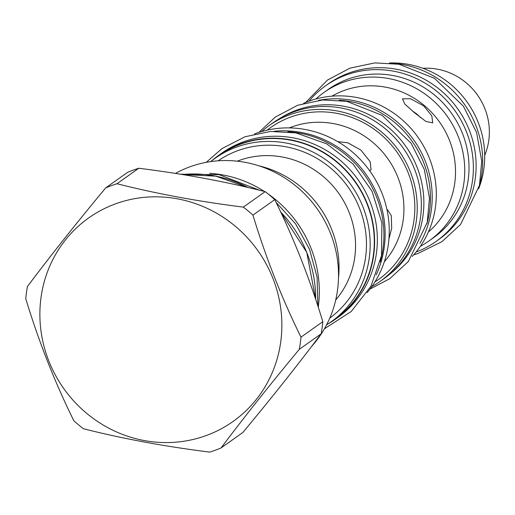 <?xml version="1.0" encoding="UTF-8"?>
<svg xmlns="http://www.w3.org/2000/svg" width="515" height="515" viewBox="0 0 515 515"><rect width="100%" height="100%" fill="white"/><g stroke="black" fill="none" stroke-linecap="round" stroke-linejoin="round"><path stroke-width="0.77" d="M338.497 277.946A101.61 96.962 -125.4 0 0 258.929 165.824M311.44 346.634A111.504 106.399 -125.4 0 0 337.512 290.183A111.504 106.399 54.6 0 0 290.312 181.724A111.504 106.399 54.6 0 0 175.403 173.426M209.708 173.33A115.103 109.837 -125.4 0 1 222.969 174.971A115.103 109.837 54.6 0 1 264.35 191.432M268.07 193.923A115.103 109.837 54.6 0 1 318.238 307.178M105.704 187.885L127.52 172.403A142.526 136.005 54.6 0 1 138.799 168.251C183.919 173.909 226.04 181.705 265.148 191.632A142.526 136.005 54.6 0 1 274.753 199.64L252.936 215.122A142.526 136.005 -125.4 0 0 243.331 207.114C198.204 201.455 156.09 193.659 116.976 183.733A142.526 136.005 -125.4 0 0 105.704 187.885C76.6 222.898 50.502 255.781 27.417 286.533A142.526 136.005 -125.4 0 0 26.452 292.591A142.526 136.005 -125.4 0 0 25.75 298.694C38.76 341.503 54.783 382.175 73.812 420.716A142.526 136.005 -125.4 0 0 83.417 428.731C122.525 438.658 164.645 446.447 209.766 452.106A142.526 136.005 -125.4 0 0 221.044 447.96C244.129 417.208 270.227 384.325 299.331 349.312A142.526 136.005 -125.4 0 0 300.297 343.254A142.526 136.005 -125.4 0 0 300.998 337.151C281.969 298.61 265.952 257.931 252.936 215.122M221.044 447.96L242.861 432.478C271.965 397.458 298.063 364.575 321.148 333.829A142.526 136.005 -125.4 0 0 322.113 327.772A142.526 136.005 54.6 0 0 322.815 321.669C309.805 278.86 293.782 238.181 274.753 199.64M265.148 191.632L243.331 207.114M138.799 168.251L116.976 183.733M322.815 321.669L300.998 337.151M321.148 333.829L299.331 349.312M41.013 297.522A124.765 119.055 -125.4 0 0 144.316 440.563A124.765 119.055 -125.4 0 0 280.733 341.87A124.765 119.055 -125.4 0 0 177.43 198.829A124.765 119.055 -125.4 0 0 41.013 297.522M412.071 110.706L417.028 114.176L420.716 117.748M478.673 188.69A90.936 86.771 -125.4 0 0 408.582 64.394A90.936 86.771 -125.4 0 0 389.469 62.985M436.057 241.438A95.43 91.065 54.6 0 0 470.478 144.309A95.43 91.065 54.6 0 0 393.499 71.167A95.43 91.065 -125.4 0 0 325.609 85.786L328.351 83.842A95.43 91.065 -125.4 0 1 396.241 69.222A95.43 91.065 54.6 0 1 473.221 142.359A95.43 91.065 54.6 0 1 438.799 239.494L436.057 241.438A95.43 91.065 54.6 0 1 416.069 252.022M325.609 85.786A95.43 91.065 -125.4 0 0 309.019 101.165M420.388 246.254A90.936 86.771 -125.4 0 0 429.195 240.795L433.456 237.776A90.936 86.771 -125.4 0 0 466.255 145.217A90.936 86.771 -125.4 0 0 392.9 75.518A90.936 86.771 -125.4 0 0 328.209 89.456L323.948 92.475A90.936 86.771 -125.4 0 0 315.888 98.989M429.195 240.795A90.936 86.771 -125.4 0 0 461.994 148.243A90.936 86.771 -125.4 0 0 388.638 78.544A90.936 86.771 -125.4 0 0 323.948 92.475M423.652 105.826L431.808 115.823L432.742 122.879L425.924 121.443L414.221 112.515L404.842 104.062L402.453 98.841L410.494 98.732L423.652 105.826M412.232 256.418A95.655 91.277 -125.4 0 0 430.752 161.871A95.655 91.277 -125.4 0 0 356.245 97.406A95.655 91.277 -125.4 0 0 303.599 103.328M419.963 243.325A95.655 91.277 -125.4 0 0 352.131 100.322A95.655 91.277 -125.4 0 0 318.508 100.354M339.224 100.245A95.43 91.065 -125.4 0 1 350.567 101.629A95.43 91.065 54.6 0 1 426.909 223.813M279.529 118.605A95.43 91.065 -125.4 0 1 343.988 106.296A95.43 91.065 54.6 0 1 420.427 177.353A95.43 91.065 54.6 0 1 389.868 274.096M371.721 286.726A95.655 91.277 -125.4 0 0 379.825 281.615L383.939 278.699A95.655 91.277 -125.4 0 0 418.444 181.338A95.655 91.277 -125.4 0 0 341.278 108.021A95.655 91.277 -125.4 0 0 273.227 122.679L269.113 125.596A95.655 91.277 -125.4 0 0 261.62 131.563M379.825 281.615A95.655 91.277 -125.4 0 0 414.33 184.254A95.655 91.277 -125.4 0 0 337.164 110.944A95.655 91.277 -125.4 0 0 269.113 125.596M387.029 209.927L387.647 209.908L391.265 215.56L391.703 228.254L388.928 239.037M337.834 141.677L347.767 142.777L360.938 150.142L370.137 161.652L371.083 169.834L369.564 170.6M254.481 133.945A100.264 95.674 54.6 0 1 305.318 129.51A100.264 95.674 54.6 0 1 382.581 194.786A100.264 95.674 54.6 0 1 367.111 292.675M274.295 131.261A100.264 95.674 54.6 0 1 301.211 132.426A100.264 95.674 54.6 0 1 376.188 274.856M287.872 131.737A100.599 95.996 -125.4 0 1 299.717 133.185A100.599 95.996 54.6 0 1 380.225 261.884M335.265 319.3A100.599 95.996 54.6 0 0 371.553 216.905A100.599 95.996 54.6 0 0 290.396 139.803A100.599 95.996 -125.4 0 0 218.83 155.215L221.572 153.27A100.599 95.996 -125.4 0 1 293.138 137.859A100.599 95.996 54.6 0 1 374.296 214.961A100.599 95.996 54.6 0 1 338.007 317.356L335.265 319.3A100.599 95.996 54.6 0 1 327.984 323.967M218.83 155.215A100.599 95.996 -125.4 0 0 212.019 160.545M210.674 161.607A100.264 95.674 54.6 0 1 214.916 158.408L219.023 155.491A100.264 95.674 54.6 0 1 290.351 140.132A100.264 95.674 54.6 0 1 371.238 216.976A100.264 95.674 54.6 0 1 335.072 319.03L330.958 321.946A100.264 95.674 54.6 0 1 326.542 324.894M214.916 158.408A100.264 95.674 54.6 0 1 286.243 143.048A100.264 95.674 54.6 0 1 367.124 219.892A100.264 95.674 54.6 0 1 330.958 321.946M484.692 155.363A62.045 59.206 -125.4 0 0 437.422 69.19A62.045 59.206 -125.4 0 0 422.912 68.302M479.156 186.733A95.43 91.065 54.6 0 0 402.82 64.549A95.43 91.065 -125.4 0 0 391.471 63.171M182.123 174.501A120.948 115.412 54.6 0 1 248.011 187.492M280.675 211.987A120.948 115.412 54.6 0 1 315.663 299.363M335.716 299.949A87.447 83.449 -125.4 0 0 349.885 214.349A87.447 83.449 -125.4 0 0 282.349 157.017A87.447 83.449 -125.4 0 0 237.248 161.182M428.345 232.046A83.63 79.799 -125.4 0 0 452.016 147.715A83.63 79.799 -125.4 0 0 385.516 87.151A83.63 79.799 -125.4 0 0 331.93 96.17M374.888 281.963A93.183 88.921 -125.4 0 0 412.515 186.894A93.183 88.921 -125.4 0 0 336.836 113.339A93.183 88.921 -125.4 0 0 267.163 130.147M384.319 261.8A84.19 80.34 -125.4 0 0 398.61 179.181A84.19 80.34 -125.4 0 0 333.45 123.606A84.19 80.34 -125.4 0 0 289.308 127.9M329.761 318.096A96.44 92.031 -125.4 0 0 363.371 220.034A96.44 92.031 -125.4 0 0 285.735 146.749A96.44 92.031 -125.4 0 0 218.148 160.809M315.682 299.421L306.779 252.427L280.636 211.903M248.108 187.511L215.824 176.169L182.091 174.495M180.269 174.199L219.171 174.675L259.644 190.273M276.059 202.318L295.578 223.851L309.541 249.337L317.118 277.263L317.839 305.955M305.685 102.446L327.514 80.031L349.93 68.173L374.869 62.894L399.022 64.259L434.422 78.293L463.41 106.212L476.581 132.464L481.718 161.144L479.465 185.387L460.622 224.418L441.992 241.632L417.903 253.515L413.757 254.745M258.826 132.419L275.261 117.105L297.683 105.247L322.622 99.968L346.769 101.333L382.175 115.366L411.163 143.286L424.328 169.538L429.471 198.224L427.218 222.467L408.369 261.491L389.739 278.712L369.989 289.076M206.264 162.334L221.984 148.571L245.024 136.745L270.517 131.46L295.919 132.896L326.8 143.891L353.065 164.047L372.068 191.31L381.885 222.911L381.499 255.665L370.929 286.237L351.224 311.491L324.399 328.815"/></g></svg>

